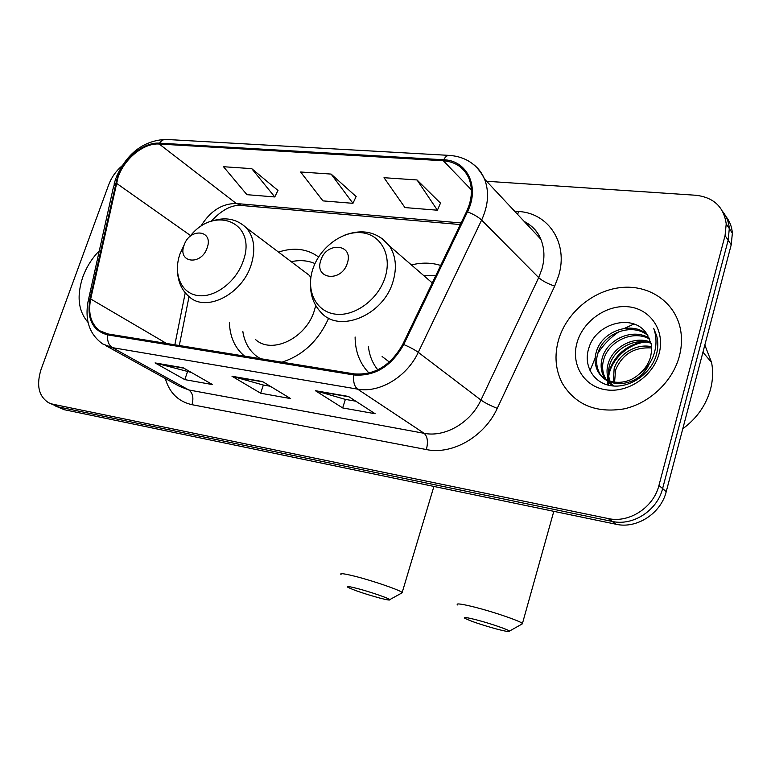<?xml version="1.0" encoding="UTF-8"?>
<svg xmlns="http://www.w3.org/2000/svg" width="771" height="771" viewBox="0 0 771 771"><rect width="100%" height="100%" fill="white"/><g stroke="black" fill="none" stroke-linecap="round" stroke-linejoin="round"><path stroke-width="1.16" d="M355.103 336.994C355.209 351.605 359.864 363.642 369.068 373.097M229.401 322.721C229.941 337.023 234.982 348.145 244.542 356.106M281.964 362.177C302.984 355.354 318.558 340.666 328.677 318.115M440.675 265.455C431.442 262.554 421.689 262.381 411.425 264.945M318.558 256.984C307.215 248.715 293.857 247.086 278.504 252.088M55.049 405.825L64.321 409.719L616.077 524.261C636.663 529.089 660.978 513.476 666.231 491.657L731.236 244.735L732.363 233.16C731.862 226.79 729.703 221.21 725.897 216.42M54.606 405.613L58.538 406.963L612.155 521.418C632.856 526.256 657.316 510.527 662.607 488.573L728.171 240.186L729.308 228.563C728.807 222.144 726.639 216.535 722.803 211.726C726.639 216.535 728.807 222.144 729.308 228.563L728.171 240.186L662.607 488.573C657.316 510.527 632.856 526.256 612.155 521.418L58.538 406.963L48.756 402.838L52.707 404.187L608.194 518.546C628.991 523.384 653.596 507.54 658.935 485.451L725.058 235.589L726.215 223.898C723.824 206.936 713.695 197.386 695.827 195.256L486.597 181.262M82.902 276.76C76.512 295.842 78.218 311.05 88.048 322.384C78.218 311.05 76.512 295.842 82.902 276.76C86.554 266.939 92.028 258.275 99.314 250.739C92.028 258.275 86.554 266.939 82.902 276.76M558.474 340.175C554.204 355.72 555.496 370.128 562.348 383.399C575.474 404.814 595.993 413.323 623.903 408.909C649.529 403.358 672.63 381.568 679.328 356.298C681.757 347.027 682.133 337.987 680.446 329.188C675.145 301.914 648.922 284.403 620.761 287.564C592.571 290.59 566.203 313.074 558.474 340.175C554.204 355.72 555.496 370.128 562.348 383.399C575.474 404.814 595.993 413.323 623.903 408.909C649.529 403.358 672.63 381.568 679.328 356.298C681.757 347.027 682.133 337.987 680.446 329.188C675.145 301.914 648.922 284.403 620.761 287.564C592.571 290.59 566.203 313.074 558.474 340.175M118.098 177.06C124.594 158.431 143.926 142.789 159.24 144.032L443.325 160.763C455.353 161.737 463.824 167.471 468.739 177.966C472.874 188.191 472.141 199.4 466.571 211.562L402.838 344.184C390.82 365.541 374.6 375.448 354.178 373.887L108.027 333.959L99.941 330.846C90.968 324.128 87.884 313.508 90.679 298.975L118.098 177.06M117.404 177.002L89.928 299.032C86.641 318.828 92.568 330.778 107.689 334.903L353.841 374.957C374.773 376.566 391.408 366.418 403.734 344.502L467.486 211.823C480.082 186.958 467.245 160.329 443.643 159.761L159.558 143.155C143.859 141.893 124.064 157.92 117.404 177.002M440.482 203.139L417.044 179.961L384.006 177.706L404.958 207.572L437.408 210.213L440.569 202.946M277.945 190.427L251.722 168.647L223.484 166.719L246.932 194.678L274.775 196.952L278.042 190.244M356.106 196.538L331.125 174.082L300.623 172L322.953 200.884L352.964 203.332L356.192 196.345M121.895 165.958C115.881 171.133 111.477 177.426 108.672 184.838L41.085 369.376C36.141 385.249 38.695 396.4 48.756 402.838M183.199 367.796L212.565 384.604L184.799 379.621L155.058 362.919L183.199 367.796M348.473 396.448L375.149 413.748L342.661 407.926L315.378 390.704L348.473 396.448M262.468 381.539L290.638 398.597L260.646 393.22L231.994 376.258L262.468 381.539M260.646 393.22L263.354 385.037M270.236 386.242L263.19 385.008L231.994 376.258M342.661 407.926L345.36 399.388M355.845 401.219L345.215 399.359L315.378 390.704M184.799 379.621L187.488 371.767M191.295 372.432L155.058 362.919M331.125 174.082L352.964 203.332M251.722 168.647L274.775 196.952M417.044 179.961L437.408 210.213M379.371 597.959C387.052 599.954 390.521 600.503 389.798 599.607C388.478 598.132 370.022 591.791 357.571 588.562C349.465 586.48 346.198 586.027 347.769 587.213C353.687 590.152 364.22 593.728 379.371 597.959M341.052 574.54C339.385 572.949 344.203 573.576 355.508 576.419C373.193 580.9 399.484 589.969 402.183 592.465L401.161 593.342M207.168 247.79C213.895 229.797 189.685 227.416 184.076 245.245C177.185 263.007 201.376 265.956 207.168 247.79M255.654 339.654C272.057 354.67 306.232 338.161 314.366 310.53L315.725 305.48M310.886 277.358L308.959 275.064L302.511 270.207M314.992 263.576C307.745 260.463 299.823 259.837 291.236 261.697M307.908 274.033L307.407 273.898M242.826 331.385C244.368 341.765 248.792 349.909 256.088 355.816L260.415 358.679M496.688 629.04C506.036 631.478 510.296 632.153 509.477 631.092C507.983 629.522 490.096 623.411 476.902 619.98C467.033 617.455 463.014 616.887 464.826 618.275C470.599 621.175 481.22 624.761 496.688 629.04M457.502 604.936C455.574 603.057 461.501 603.838 475.293 607.297C493.999 612.058 519.461 620.78 522.459 623.421L521.292 624.443M347.307 263.239C354.12 243.915 326.374 241.188 320.832 260.319C313.816 279.362 341.572 282.755 347.307 263.239M435.866 275.469L423.819 275.642M368.403 346.603C369.425 355.576 372.566 363.334 377.809 369.858M382.127 356.52L389.374 362.042M682.788 428.743C696.868 418.402 706.13 405.16 710.592 389.027C712.905 379.978 713.233 371.121 711.566 362.457L704.839 345.013M633.974 323.993L624.587 328.321M619.344 331.491C610.555 337.38 603.365 344.733 597.766 353.542M595.154 358.052L589.969 370.755M613.369 382.05L614.13 368.721C618.573 354.197 636.104 343.114 651.601 346.738M614.574 382.243L615.557 370.128C622.178 354.275 634.215 346.892 651.668 347.962M612.126 385.876L611.711 385.365M611.085 384.536L609.437 381.799M608.965 380.807L608.811 380.45C606.613 374.831 606.459 369.03 608.358 363.045C613.311 346.699 634.417 335.279 650.82 342.228M611.972 385.076L610.439 382.223M610.006 381.182C608.059 375.747 608.001 370.176 609.813 364.481C614.651 348.588 634.822 337.216 651.081 343.297M613.851 386.04L605.775 379.708M605.148 378.869L602.893 374.793C600.686 369.145 600.551 363.295 602.469 357.262C607.818 339.057 633.01 327.685 649.375 338.199M612.531 385.924L606.642 380.296M606.054 379.409L604.387 376.219C602.18 370.572 602.035 364.741 603.953 358.717C609.206 340.994 633.328 329.564 649.789 339.163M638.851 374.349C644.739 369.55 648.671 363.661 650.647 356.684L651.668 350.217L651.206 343.895L646.618 333.67C633.28 312.843 596.272 323.261 589.14 347.191C582.731 364.837 593.178 383.033 610.94 385.712C628.644 388.623 649.336 375.323 655.774 356.751L656.429 354.573C658.135 348.135 658.232 341.91 656.719 335.905L653.683 328.292C656.834 337.197 656.767 346.314 653.471 355.653C650.473 363.565 645.597 369.791 638.851 374.349C624.857 387.206 602.218 383.833 596.86 369.039C594.653 363.343 594.518 357.445 596.475 351.364C602.151 331.135 631.989 320.399 647.312 334.614M649.115 364.153C638.957 387.659 605.274 389.962 598.383 370.485C596.166 364.799 596.041 358.92 597.978 352.848C603.577 333.149 632.201 322.191 647.881 335.472M577.045 342.652C570.704 364.355 583.772 386.531 605.804 389.779C627.739 393.355 653.172 376.296 659.099 353.6C665.363 330.942 650.714 309.123 628.77 306.829C606.912 304.208 583.069 320.909 577.045 342.652M608.464 385.221L608.3 381.25M608.319 380.537L608.386 379.361M608.743 376.344C610.815 359.835 628.269 343.432 645.963 342.035M607.808 385.047L607.577 380.855M607.587 380.209L607.789 377.424M608.492 373.299C613.446 356.568 624.789 346.034 642.522 341.707M64.321 409.719L52.707 404.187M731.236 244.735L725.058 235.589M666.231 491.657L658.935 485.451M616.077 524.261L608.194 518.546M159.24 144.032L236.331 203.525C221.865 203.457 209.943 211.187 200.576 226.722M514.594 211.177L518.671 211.505L517.572 214.367M518.671 211.505C548.653 213.056 568.593 243.405 558.628 275.729L554.696 286.108L497.256 408.351C484.41 436.743 452.211 455.092 426.373 449.56L191.998 404.688C178.38 401.614 169.485 392.882 165.302 378.513M467.486 211.823C473.673 214.299 478.386 217.056 481.624 220.072L538.688 277.618L541.859 269.291C544.924 258.381 544.567 248.339 540.789 239.174C537.32 231.233 531.807 225.334 524.251 221.499M88.443 299.765L113.607 186.312L115.563 183.257M353.841 374.957C353.079 381.77 354.332 386.493 357.599 389.124L112.412 347.654C108.682 345.196 107.111 340.936 107.689 334.903M403.734 344.502C409.912 347.181 414.759 349.793 418.277 352.337C406.915 376.913 379.428 393.306 357.599 389.124L424.137 433.312C444.915 437.591 470.618 422.778 480.95 400.053L538.688 277.618C542.447 280.943 547.776 283.767 554.696 286.108M105.598 345.533L179.421 386.31L188.818 389.972L112.412 347.654L102.765 343.972C89.629 334.604 84.723 320.457 88.058 301.519L89.928 299.032M473.49 164.454C478.367 168.232 482.029 173.089 484.506 179.026C489.344 191.594 488.39 205.269 481.624 220.072L418.277 352.337L480.95 400.053C484.988 402.876 490.423 405.652 497.256 408.351M443.643 159.761C445.474 156.503 447.556 155.058 449.888 155.424C465.983 156.802 477.519 164.666 484.506 179.026L540.789 239.174C537.647 231.387 532.308 225.691 524.781 222.058M448.809 155.366L166.526 139.464C163.838 139.108 161.515 140.341 159.558 143.155M191.998 404.688C193.839 397.855 192.779 392.95 188.818 389.972L424.137 433.312C427.529 436.463 428.281 441.879 426.373 449.56M443.325 160.763L471.36 189.791M461.097 222.954L236.331 203.525L241.998 205.529M116.305 183.161L190.659 235.637M90.679 298.975L166.507 343.452M185.242 292.816L174.844 344.801M263.113 381.924L233.073 376.711M183.874 368.181L156.166 363.372M349.09 396.834L316.409 391.167M184.433 244.311L180.029 253.804C172.897 273.705 180.973 293.375 197.906 295.563C214.733 298.059 236.292 281.791 243.193 261.061C257.649 222.279 214.145 204.325 189.656 236.822M177.744 274.389C178.862 283.892 182.775 291.419 189.483 296.97C206.175 312.486 242.065 294.358 251.105 265.002C255.866 249.486 254.237 237.054 246.209 227.715C236.572 218.704 224.891 216.584 211.138 221.335M385.115 277.358C392.285 255.124 380.787 234.297 361.426 232.697C342.151 230.76 319.743 247.713 312.843 269.06C305.663 290.368 315.744 311.58 335.125 314.105C354.4 316.958 378.233 299.62 385.115 277.358M310.472 285.048C310.559 295.948 314.038 305.017 320.881 312.245C338.855 333.766 383.515 315.474 393.017 281.521C397.055 267.739 395.889 255.905 389.528 246.026L381.674 238.152M732.363 233.16L726.215 223.898M115.669 178.795L114.069 184.182M116.18 177.369C126.772 153.535 143.107 140.871 165.196 139.397M99.941 330.846L102.408 332.234M189.03 296.604L179.296 345.524M211.061 221.364C221.431 210.271 231.194 204.941 240.35 205.385L460.326 224.563M389.798 599.607L402.404 592.658M433.909 486.443L402.183 592.465M308.959 275.064L246.209 227.715M509.477 631.092L522.719 623.633M553.809 511.337L522.459 623.421M432.271 282.947L389.528 246.026C377.829 231.82 362.572 228.312 343.741 235.492M711.566 362.457L702.94 352.222M609.331 380.941L608.811 380.45M604.387 376.219L602.893 374.793M598.383 370.485L596.86 369.039"/></g></svg>
